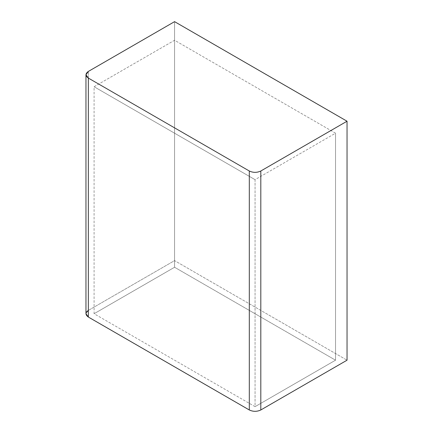 <?xml version="1.0" encoding="UTF-8"?>
<svg xmlns="http://www.w3.org/2000/svg" width="433" height="433" viewBox="0 0 433 433"><rect width="100%" height="100%" fill="white"/><g stroke="black" fill="none" stroke-linecap="round" stroke-linejoin="round"><path stroke-width="0.32" stroke-dasharray="2.17 1.62" d="M88.343 310.407L174.575 260.623L347.039 360.191L174.575 260.623L174.575 21.65L174.575 260.623L88.343 310.407L88.343 71.434L88.343 310.407L85.961 313.725M174.575 267.258L94.091 313.725L255.059 406.657L335.537 360.191L174.575 267.258L174.575 40.264L94.091 86.73L94.091 313.725L174.575 267.258L335.537 360.191L335.537 133.196L174.575 40.264L174.575 267.258M335.537 360.191L255.059 406.657L255.059 179.663L335.537 133.196L335.537 360.191M255.059 406.657L94.091 313.725L94.091 86.73L255.059 179.663L255.059 406.657M94.091 86.73L174.575 40.264L335.537 133.196L255.059 179.663L94.091 86.73"/><path stroke-width="0.65" d="M85.961 74.752L85.961 313.725L88.343 317.043L88.343 78.075L85.961 74.752L88.343 71.434L174.575 21.65L347.039 121.218L347.039 360.191L347.039 121.218L260.807 171.003L260.807 409.975L347.039 360.191L260.807 409.975L260.807 171.003C256.975 172.794 253.143 172.794 249.311 171.003L249.311 409.975C253.143 411.767 256.975 411.767 260.807 409.975C256.975 411.767 253.143 411.767 249.311 409.975L249.311 171.003L88.343 78.075L88.343 317.043L249.311 409.975L88.343 317.043C85.241 314.829 85.241 312.621 88.343 310.407M88.343 71.434C85.241 73.648 85.241 75.862 88.343 78.075L249.311 171.003C253.143 172.794 256.975 172.794 260.807 171.003L347.039 121.218L174.575 21.65L88.343 71.434"/></g></svg>
